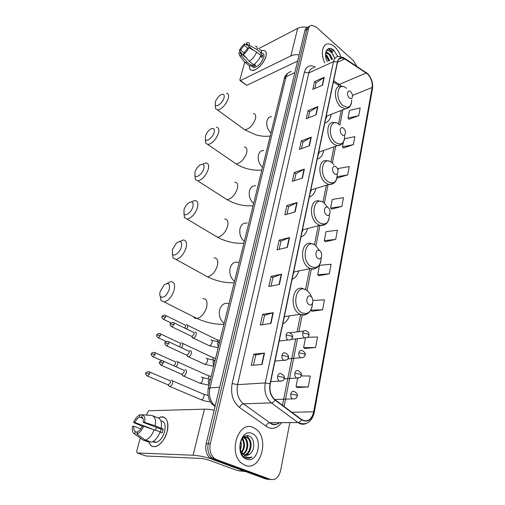 <?xml version="1.0" encoding="UTF-8"?>
<svg xmlns="http://www.w3.org/2000/svg" width="505" height="505" viewBox="0 0 505 505"><rect width="100%" height="100%" fill="white"/><g stroke="black" fill="none" stroke-linecap="round" stroke-linejoin="round"><path stroke-width="0.76" d="M317.266 159.081C320.707 158.059 322.846 155.174 323.686 150.433M309.319 197.057C312.702 195.889 314.886 193.011 315.884 188.416M300.948 237.085C304.237 235.778 306.459 232.925 307.608 228.519M292.111 279.328C295.28 277.908 297.508 275.111 298.808 270.939M282.768 323.976C285.773 322.474 287.983 319.779 289.416 315.896M324.816 122.999C328.294 122.128 330.384 119.262 331.065 114.401M332.41 49.471L333.597 50.664L332.41 49.471M330.598 50.323L328.288 48.726L332.353 52.192L330.598 50.323M308 27.156C306.44 27.459 305.411 28.596 304.9 30.565L206.166 443.712C205.03 449.62 206.236 454.342 209.771 457.871L212.289 459.38L266.097 479.094L270.914 479.561M309.805 26.228C308.246 26.531 307.217 27.668 306.705 29.637L208.237 443.756C207.107 449.684 208.312 454.418 211.854 457.959L214.373 459.474L268.224 479.245L214.373 459.474L211.854 457.959C208.312 454.418 207.107 449.684 208.237 443.756L306.705 29.637C307.217 27.668 308.246 26.531 309.805 26.228M334.626 46.744C332.404 44.775 330.232 43.834 328.105 43.929C322.266 43.96 320.397 54.25 324.81 62.854C320.397 54.25 322.266 43.96 328.105 43.929C330.232 43.834 332.404 44.775 334.626 46.744C337.34 49.263 339.373 52.539 340.724 56.573C339.373 52.539 337.34 49.263 334.626 46.744M253.22 427.508C238.669 420.072 227.622 452.631 241.674 463.281L245.133 465.326C260.687 471.878 269.941 438.157 255.681 428.915L253.22 427.508C238.669 420.072 227.622 452.631 241.674 463.281L245.133 465.326C260.687 471.878 269.941 438.157 255.681 428.915L253.22 427.508M367.369 73.844C371.068 77.738 372.665 82.277 372.16 87.466L313.725 411.802C311.503 419.914 307.507 422.521 301.731 419.63L275.124 399.821C270.832 396.034 269.209 390.712 270.244 383.851L337.555 62.096C338.198 59.394 339.581 58.006 341.708 57.936L344.77 58.971L367.369 73.844M367.406 73.642L344.776 58.75C341.064 56.686 338.596 57.753 337.384 61.951L270.017 383.743C268.95 390.782 270.617 396.236 275.017 400.118L301.548 419.857C307.501 422.919 311.629 420.267 313.927 411.897L372.318 87.605C372.835 82.29 371.2 77.637 367.406 73.642M328.818 48.549L332.669 51.807M297.331 387.512L308.227 386.994L310.266 376.029L301.068 375.922M304.837 348.507L315.581 347.478L317.531 337.018L307.602 337.271M312.008 311.282L322.6 309.78L324.456 299.8L312.917 300.488M318.857 275.711L329.298 273.779L331.072 264.241L319.52 265.314L317.695 274.758L318.945 275.78M348.993 119.224L358.727 115.664L360.166 107.956L349.485 110.431L348.002 118.075L349.069 119.306M343.457 147.965L353.33 144.67L354.826 136.64L344.574 138.761M337.694 177.899L347.705 174.907L349.258 166.536L338.243 168.518L337.902 170.286M331.684 209.114L341.834 206.444L343.457 197.707L332.271 199.418L330.598 208.073L331.76 209.19M325.409 241.687L335.705 239.37L337.403 230.248L326.034 231.65L324.286 240.683L325.491 241.762M356.839 66.275L353.229 60.499L316.326 27.15L311.837 25.269C310.165 25.484 309.06 26.632 308.523 28.709L210.32 443.807C209.196 449.753 210.402 454.5 213.95 458.048L216.475 459.569L270.364 479.39C275.364 480.438 278.773 477.509 280.591 470.616L289.857 422.616M279.372 284.498L268.849 286.512L271.122 276.336L281.607 274.183L279.372 284.498M270.926 323.484L260.271 324.993L262.65 314.312L273.274 312.664L270.926 323.484M262.051 364.459L251.256 365.399L253.762 354.182L264.519 353.077L262.051 364.459M302.426 178.082L292.307 181.358L294.282 172.489L304.363 169.118L302.426 178.082M309.432 145.737L299.44 149.36L301.334 140.87L311.288 137.164L309.432 145.737M316.13 114.793L306.27 118.725L308.088 110.595L317.91 106.587L316.13 114.793M322.55 85.162L312.822 89.372L314.558 81.576L324.254 77.29L322.55 85.162M287.421 247.349L277.037 249.823L279.202 240.115L289.548 237.52L287.421 247.349M295.097 211.917L284.845 214.814L286.909 205.535L297.129 202.53L295.097 211.917M286.909 205.535L288.62 206.69M286.947 214.215L288.626 206.646L297.129 202.53M279.202 240.115L280.963 241.232M279.17 249.318L280.969 241.188L289.548 237.52M314.558 81.576L316.073 82.852M314.823 88.501L316.086 82.795L324.254 77.29M308.088 110.595L309.647 111.845M308.302 117.918L309.66 111.794L317.91 106.587M301.334 140.87L302.937 142.094M301.491 148.615L302.95 142.044L311.288 137.164M294.282 172.489L295.936 173.682M294.383 180.683L295.949 173.632L304.363 169.118M253.762 354.182L255.707 355.141M253.472 365.21L255.713 355.116L264.519 353.077M262.65 314.312L264.532 315.335M262.461 324.683L264.538 315.297L273.274 312.664M271.122 276.336L272.94 277.403M271.015 286.095L272.946 277.365L281.607 274.183M335.705 239.37L324.286 240.683M341.834 206.444L330.598 208.073M347.705 174.907L337.226 176.718M337.138 177.331L337.769 177.981M353.33 144.67L342.44 146.848L343.305 142.366M342.44 146.848L343.533 148.047M358.727 115.664L348.002 118.075M329.298 273.779L317.695 274.758M322.6 309.78L310.853 310.146M310.809 310.379L312.096 311.351M315.581 347.478L303.593 347.661L305.468 337.971M303.593 347.661L304.932 348.57M308.227 386.994L296.037 386.729L297.653 378.365M296.037 386.729L297.426 387.569M325.529 54.458L327.101 55.619L329.658 60.625M328.774 61.029L325.555 55.234L326.388 55.948L328.944 60.953M325.542 53.865L327.265 52.842L329.961 54.281L332.524 59.312M325.573 53.435L326.546 53.176L329.247 54.616L331.804 59.641M337.858 56.56L333.856 50.349C327.777 44.415 322.651 53.107 327.392 61.667M334.802 58.517L331.886 52.766M326.28 50.759L327.575 50.399C330.598 50.765 332.928 53.423 334.562 58.372M325.839 51.946L327.499 52.855M329.228 54.597L331.697 59.691M326.445 56.011L328.843 60.998M326.211 50.904L327.934 50.229L332.037 52.583M325.914 51.693L328.345 53.094M261.281 50.847C265.346 49.616 266.905 51.434 265.952 56.307L264.734 59.502L262.688 62.917C257.039 71.186 248.391 73.017 249.615 65.953C249.331 68.598 250.12 70.081 251.982 70.41C256.067 71.255 264.418 62.879 265.952 56.307C266.76 52.855 266.091 50.898 263.951 50.431L261.281 50.847M307.185 27.403C303.543 26.696 300.361 27.017 297.653 28.356L258.623 48.676M299.105 54.824C295.943 54.452 293.209 54.805 290.905 55.897L240.506 80.541L246.711 85.351L297.609 61.061M246.711 85.351L240.115 80.636L239.862 79.866L244.71 62.418M240.115 80.636L240.506 80.541M244.054 52.924L240.525 50.077L244.294 45.267L247.841 48.158M248.245 45.803L246.288 44.2L247.103 44.131L248.239 45.968L253.542 50.311M260.586 56.074L260.795 56.579M262.253 53.17C263.812 53.505 264.298 54.925 263.711 57.437C261.255 63.535 257.872 66.938 253.573 67.651L252.014 66.401M259.57 49.458C261.079 49.736 261.697 50.98 261.432 53.189L260.612 53.612L262.682 55.316L262.467 56.421L262.07 57.62L260.479 56.32M246.004 57.589L241.781 54.193L241.377 55.619L247.292 62.38L251.496 65.745L251.749 64.804L253.838 66.477L255.846 65.473L254.261 64.204M260.82 55.499C259.21 59.363 256.774 62.443 253.504 64.735L249.293 61.358L243.378 54.572L243.776 53.145L247.595 48.284L248.839 47.628L256.628 52.072L260.82 55.499M251.496 65.745L249.659 65.991L247.898 64.583M261.432 53.189L257.26 49.755L249.483 45.311L248.239 45.968M255.423 46.037C256.919 46.302 257.531 47.546 257.26 49.755M256.628 52.072C255.006 55.941 252.563 59.041 249.293 61.358M247.292 62.38L244.893 62.5L243.58 60.783M246.288 44.2L246.68 42.792L247.551 42.603C248.997 42.553 249.647 43.455 249.483 45.311M248.839 47.628C247.576 50.475 245.758 52.785 243.378 54.572M241.377 55.619L239.698 55.676L238.663 53.012L239.869 52.375L245.177 56.642M241.781 54.193L241.024 54.256L239.869 52.375M240.525 50.077L239.313 50.721L242.495 54.483M239.313 50.721C240.557 47.931 242.35 45.646 244.691 43.859L244.294 45.267M247.955 45.57L244.691 43.859M253.838 66.477L254.242 64.217M262.682 55.316L260.82 56.263M215.37 101.985L215.263 104.737C216.191 107.956 222.768 102.85 224.024 97.869C224.687 94.403 223.526 93.431 220.546 94.959C218.103 96.695 216.38 99.037 215.37 101.985M226.467 93.242C228.462 93.539 229.055 95.319 228.247 98.582C225.602 105.223 222.004 109.011 217.453 109.957L215.49 108.524L215.332 105.93M349.403 97.913C351.328 99.138 352.383 98.462 352.559 95.881L352.174 93.999L350.628 91.645C347.478 88.728 346.165 95.319 349.403 97.913M325.536 119.559L326.937 116.017M205.421 136.148L205.346 139.254C206.419 142.467 212.87 137.474 214.164 132.367C214.871 128.516 213.596 127.468 210.345 129.23C208.022 130.965 206.381 133.276 205.421 136.148M216.443 127.247C218.697 127.512 219.378 129.469 218.488 133.118C215.919 139.733 212.371 143.54 207.833 144.537L205.642 143.085L205.516 139.563M342.194 134.841C345.47 137.65 346.796 130.738 343.482 128.232C340.219 125.379 338.842 132.329 342.194 134.841M318.087 155.168L319.431 151.923M194.98 172.028L194.936 175.544C196.161 178.732 202.473 173.853 203.805 168.632C204.55 164.346 203.161 163.216 199.633 165.242C197.442 166.972 195.889 169.238 194.98 172.028M202.549 164.194L205.895 162.951C208.426 163.178 209.209 165.337 208.23 169.421C205.743 176.005 202.246 179.824 197.745 180.891L195.315 179.433L195.044 175.746M334.588 173.796C337.984 176.523 339.379 169.232 335.951 166.82C332.568 164.037 331.116 171.372 334.588 173.796M310.247 192.626L311.497 189.754M183.99 209.764L183.997 213.748C185.386 216.898 191.528 212.132 192.897 206.791C193.686 202.032 192.178 200.807 188.371 203.117C186.32 204.841 184.862 207.056 183.99 209.764M191.357 201.88L194.779 200.498C197.625 200.668 198.509 203.042 197.436 207.624C195.031 214.17 191.603 218.008 187.159 219.145L184.476 217.706L184.041 213.83M326.552 214.941C330.074 217.579 331.558 209.872 327.998 207.568C324.488 204.866 322.947 212.624 326.552 214.941M301.996 232.079L303.088 229.68M172.42 249.502L172.495 254.034C174.042 257.114 180.001 252.456 181.409 247.002C182.242 241.718 180.62 240.386 176.529 243.006L172.42 249.502M179.546 241.573L183.062 240.02C186.238 240.121 187.235 242.741 186.061 247.886C183.732 254.387 180.38 258.244 176.011 259.463L173.082 258.068L172.464 253.977M318.055 258.465C321.717 261.009 323.282 252.847 319.583 250.663C315.941 248.062 314.306 256.275 318.055 258.465M293.291 273.691L294.156 271.886M160.224 291.41C159.599 293.657 159.649 295.375 160.382 296.555C163.481 298.461 166.448 296.088 169.282 289.441C170.172 283.57 168.43 282.112 164.056 285.066L160.224 291.41M167.079 283.444L170.696 281.683C174.225 281.702 175.342 284.599 174.055 290.375C171.801 296.833 168.537 300.709 164.264 302.009L161.095 300.683L160.262 296.359M309.054 304.597C312.854 307.015 314.514 298.367 310.67 296.315C306.882 293.828 305.153 302.539 309.054 304.597M284.094 317.651L284.624 316.603M186.73 329.071L187.519 327.347C187.879 325.605 187.507 324.728 186.402 324.728L186.383 324.728M184.704 328.08L185.404 326.659C185.67 325.397 185.398 324.765 184.603 324.765L165.665 315.486M181.522 347.743L182.64 345.572C183.006 343.779 182.633 342.863 181.51 342.838M179.408 346.758L180.5 344.89C180.765 343.589 180.5 342.933 179.692 342.914M176.125 366.832L177.653 364.219C178.025 362.375 177.653 361.422 176.529 361.359M173.821 365.803L175.481 363.543C175.753 362.211 175.487 361.523 174.68 361.479M168.512 385.182L169.434 386.533L169.939 386.533C171.107 386.148 171.971 385.069 172.54 383.295C172.931 381.401 172.565 380.41 171.435 380.309M167.628 384.614L168.462 384.968L170.343 382.626C170.627 381.256 170.362 380.536 169.554 380.467M192.121 337.075L193.44 338.135C195.959 337.87 197.556 331.615 194.98 332.138M191.231 336.134L192.045 336.526L194.034 334.159C194.292 332.852 194.002 332.195 193.169 332.195L173.998 322.872M187.216 355.804L188.586 356.871C191.111 356.568 192.651 350.293 190.101 350.748M186.307 354.882L187.153 355.274L189.11 352.894C189.381 351.556 189.091 350.874 188.251 350.842M189.451 350.969L189.04 351.24M165.968 345.515L187.153 355.362M182.198 374.969L183.081 376.042L183.618 376.048C186.143 375.701 187.626 369.401 185.101 369.786M181.276 374.072L182.141 374.451L184.079 372.071C184.35 370.695 184.066 369.982 183.227 369.925M158.507 418.026C165.009 413.822 169.989 421.34 167.073 431.718C163.961 444.861 151.336 451.849 149.057 442.02C150.25 445.738 152.497 447.234 155.805 446.502C160.874 444.577 164.63 439.647 167.073 431.718C168.948 421.593 166.865 416.707 160.811 417.054L158.507 418.026M214.164 410.237C210.238 409.467 206.981 409.107 204.392 409.164L148.798 410.754L147.397 412.541L146.69 415.078M210.629 458.534C203.786 456.621 197.947 455.516 193.112 455.232L137.227 452.966L145.964 455.99L202.139 458.508L207.65 459.708L237.729 470.666L244.136 471.051M137.227 452.966L136.691 451.066L140.302 438.069M245.462 471.537L237.729 470.666M151.752 428.814L134.892 422.502C136.148 419.731 137.688 417.925 139.513 417.073L142.909 418.367M160.085 432.128L162.231 432.93L163.235 429.162L155.281 425.803C156.102 420.065 155.003 416.631 151.986 415.52L142.334 414.725L141.684 417.035C143.073 417.824 143.616 419.623 143.319 422.42L161.177 429.162L160.432 432.261M155.313 430.007L156.733 427.483M160.887 420.93C164.699 421.41 165.937 425.002 164.586 431.706C162.812 437.45 160.085 441.016 156.405 442.405L153.28 441.907M152.535 441.774L154.593 441.774L153.356 441.326M154.36 442.43L154.088 441.875M152.781 415.823L157.838 417.786C160.88 418.91 161.998 422.331 161.209 428.051M160.199 431.838C157.989 437.45 155.079 440.897 151.45 442.178L145.238 440.082L136.905 434.066L137.568 431.712C139.424 430.879 140.983 429.054 142.258 426.226L143.622 426.22L160.199 431.838M137.366 432.425L135.391 431.699L134.728 434.048L143.041 440.038L149.013 442.191L149.234 441.376M149.013 442.191L148.691 442.077M154.246 429.61C152.018 435.247 149.095 438.719 145.478 440.019L145.238 440.082M143.041 440.038L141.091 438.637M155.281 425.803L144.682 422.407L143.319 422.42M142.334 414.725C144.455 415.678 145.232 418.241 144.682 422.407M143.622 426.22C141.842 430.43 139.607 433.05 136.905 434.066M134.728 434.048C132.651 432.981 131.906 430.386 132.512 426.264L133.825 426.258L140.813 428.846M135.391 431.699C134.027 430.853 133.509 429.035 133.825 426.258M134.892 422.502L133.579 422.515L142.221 426.321M133.579 422.515C135.138 418.778 137.139 416.278 139.582 415.003L140.163 414.775L139.513 417.073M142.271 414.946L140.163 414.775M163.235 429.162L161.177 429.162M250.076 453.812C255.467 449.854 254.653 438.359 249.495 436.2C240.449 431.339 235.595 453.421 245.424 457.663L245.891 457.865C247.98 458.616 250.007 458.325 251.963 457.006C249.672 457.808 247.437 457.618 245.266 456.432L241.043 451.394L243.164 454.184L244.666 455.062C246.585 455.731 248.391 455.314 250.076 453.812L246.042 455.371M241.043 451.394L239.856 447.922M242.255 438.447C243.839 436.976 245.487 436.598 247.198 437.305L248.372 438.037C253.239 441.686 251.263 453.945 244.856 455.125M242.577 454.159L241.024 452.625M243.454 437.147L246.371 437.298L247.545 438.031C252.26 441.566 250.581 453.345 244.464 454.973M240.74 441.237C241.655 443.939 241.523 446.792 240.336 449.791M240.304 442.588L239.982 448.554M242.293 438.409C245.449 442.885 245.285 447.651 241.807 452.707M241.92 438.914C244.502 443.074 244.344 447.487 241.441 452.145M243.947 437.286L245.077 437.993C249.344 441.193 248.454 451.527 243.303 454.292M243.536 437.481L244.256 437.986C248.365 441.073 247.728 450.902 242.924 453.976M251.945 433.467C240.513 427.95 234.446 455.188 246.453 459.146C258.049 464.063 263.496 437.463 251.945 433.467M240.165 443.137L240.222 447.664M251.963 457.006L247.715 458.262M247.134 435.645L250.108 440.335M244.616 436.333L245.14 436.964M245.146 436.976L246.869 440.404M242.646 438.087L243.656 440.48M304.9 30.565L308.523 28.709M212.289 459.38L216.475 459.569M206.166 443.712L210.32 443.807M291.353 71.647C288.721 71.843 286.966 73.522 286.101 76.697L294.844 72.632M284.264 78.799L286.101 76.697L209.96 387.872L219.643 387.297M208.161 388.635L209.96 387.872C208.514 395.535 210.244 401.626 215.143 406.153M215.048 406.538L213.129 404.846M372.16 87.466L352.522 95.407M341.614 86.355L339.36 84.398L333.628 80.869M281.556 422.679C277.8 427.792 273.338 429.414 268.155 427.546L239.515 407.503C232.849 401.847 230.4 393.856 232.155 383.535L304.401 72.177C306.301 66.086 310.019 64.394 315.543 67.108M301.548 419.857C300.551 421.517 299.345 422.407 297.944 422.521L269.777 422.735L271.57 423.752C274.398 424.888 277.087 424.535 279.65 422.691M344.618 58.302L366.264 72.758M270.017 383.743L265.264 382.948L333.47 61.686L337.384 61.951M275.017 400.118C273.975 401.81 272.75 402.738 271.355 402.889C265.977 398.167 263.951 391.52 265.264 382.948L237.577 384.652C236.189 392.909 238.152 399.31 243.46 403.842L269.777 422.735C268.105 422.956 266.81 424.143 265.908 426.283M314.11 67.771C311.452 67.91 309.698 69.627 308.852 72.909L333.47 61.686C334.278 58.328 336.002 56.598 338.647 56.497L343.52 57.589L344.776 58.75M306.301 423.449C303.505 424.768 300.734 424.471 297.988 422.552L271.355 402.889L243.46 403.842C241.794 404.114 240.481 405.332 239.515 407.503M313.927 411.897L314.293 412.452C311.617 422.401 306.182 425.772 297.988 422.552L269.822 422.767L271.185 423.796C273.653 425.311 276.311 424.945 279.158 422.698M314.306 412.37L372.501 88.659L372.318 87.605M270.364 479.39L268.224 479.245M304.401 72.177L308.852 72.909L237.577 384.652L232.155 383.535M313.725 411.802L291.839 412.263M284.081 406.493L297.514 338.703M298.909 331.684L302.217 315M307.053 290.59L311.351 268.912M315.96 245.657L319.974 225.407M324.374 203.212L328.048 184.71M332.341 163.052L335.667 146.242M339.884 125L342.901 109.768M366.258 72.979L339.36 84.398L337.776 84.707L333.388 82.018M344.77 58.971L337.523 62.254M335.926 83.571L337.776 84.707L339.303 86.462M294.768 212.005L296.795 202.656M302.104 178.183L304.042 169.257M309.111 145.857L310.966 137.316M315.821 114.919L317.594 106.751M322.247 85.294L323.939 77.467M287.092 247.425L289.214 237.628M279.038 284.561L281.266 274.278M270.592 323.535L272.927 312.74M261.71 364.49L264.172 353.134M333.445 50.853L331.009 48.65M332.511 52.002L328.54 48.632M333.723 50.513L332.694 49.452M290.905 55.897L297.653 28.356M242.697 128.308L244.755 129.804C249.394 129.04 252.954 125.404 255.435 118.89C256.155 115.67 255.486 113.871 253.434 113.492M270.945 133.03C267.536 129.482 266.223 125.429 266.993 120.865C267.77 118.145 269.316 116.737 271.639 116.649M346.462 88.356C337.813 80.301 334.039 98.45 343.047 105.564C348.368 108.846 351.265 106.959 351.733 99.902M342.775 86.557L340.54 86.349C333.414 85.44 333.811 101.429 341.134 107.028L345.149 108.891L348.179 108.001M233.764 162.288L236.088 163.885C240.708 163.058 244.218 159.41 246.623 152.92C247.406 149.322 246.642 147.346 244.325 146.993M262.499 167.426C258.977 163.91 257.626 159.769 258.446 154.997C259.349 151.885 261.142 150.357 263.825 150.414M340.035 125.145L339.284 124.476C330.333 116.573 326.356 135.706 335.686 142.599C341.614 145.768 344.593 143.262 344.637 135.075M335.857 122.848L333.805 122.563C325.952 121.042 325.813 138.389 333.736 144.045L337.245 145.692L340.837 144.815M224.403 197.973L227.016 199.652C231.599 198.762 235.046 195.088 237.363 188.636C238.227 184.615 237.35 182.444 234.743 182.128M253.63 203.528C249.988 200.049 248.605 195.814 249.464 190.821C250.53 187.254 252.614 185.6 255.707 185.853M333.887 164.737L331.722 162.541C322.442 154.82 318.245 175.02 327.922 181.661C333.906 184.609 337.024 181.958 337.283 173.726M328.629 161.101L326.792 160.754C318.156 158.469 317.329 177.375 325.933 183.081L328.831 184.464L333.06 183.656M214.587 235.5L217.51 237.243C222.023 236.264 225.4 232.578 227.641 226.171C228.576 221.663 227.585 219.277 224.668 219.012M244.313 241.466C240.544 238.032 239.118 233.701 240.033 228.468C241.295 224.378 243.7 222.591 247.248 223.115M327.208 206.665L323.737 202.713C314.116 195.214 309.679 216.569 319.722 222.92C325.776 225.621 329.039 222.812 329.512 214.492M321.06 201.489L319.476 201.097C310.032 197.859 308.302 218.564 317.695 224.302L319.861 225.369L324.803 224.693M204.285 275.01L207.517 276.791C211.955 275.73 215.25 272.018 217.402 265.662C218.431 260.612 217.314 257.986 214.051 257.784M234.503 281.386C230.602 278.009 229.137 273.577 230.103 268.092C231.612 263.383 234.383 261.464 238.417 262.341M319.772 250.796L315.297 245.177C305.31 237.931 300.608 260.548 311.048 266.558C317.184 269.007 320.599 266.009 321.287 257.563M313.144 244.199L311.819 243.782C301.554 239.389 298.695 262.158 308.978 267.902L310.31 268.584C312.368 269.373 314.274 269.222 316.016 268.117M193.465 316.679C194.255 318.024 195.435 318.617 197.007 318.459C201.343 317.304 204.55 313.573 206.621 307.267C207.738 301.605 206.488 298.714 202.865 298.588M224.169 323.44C220.13 320.138 218.621 315.6 219.643 309.836C221.411 304.49 224.542 302.426 229.036 303.644M311.534 297.054C310.373 293.866 308.65 291.562 306.365 290.135C295.981 283.185 290.994 307.173 301.864 312.797C308.1 314.968 311.667 311.743 312.563 303.12M304.856 289.441L303.764 289.018C292.711 283.255 288.462 308.378 299.743 314.097L300.14 314.306C302.432 315.404 304.597 315.354 306.636 314.154M291.038 339.461L304.572 337.883C309.028 337.675 308.429 336.071 308.946 335.15L308 334.013L302.748 332.972C302.482 335.2 303.088 336.835 304.572 337.883L306.567 337.794M308.972 335.03L308.978 334.007C308.972 334.039 309.085 332.056 305.91 330.8C304.363 330.213 303.309 330.933 302.748 332.972M162.97 319.059L163.702 319.406C161.998 318.068 161.455 317.146 162.086 316.635L165.684 317.026C165.968 315.745 165.716 315.114 164.927 315.126C162.774 315.366 161.827 315.871 162.086 316.635L162.067 316.692M217.504 341.746C217.718 340.168 217.295 339.379 216.228 339.366L187.45 325.239M171.025 322.96L163.702 319.406L165.684 317.026M287.856 358.878L300.601 357.71C304.262 357.919 304.736 355.974 304.767 356.019L305.153 354.965L304.18 353.879L298.865 352.812C298.588 355.015 299.168 356.644 300.601 357.71L302.684 357.673M302.116 350.539C300.532 349.94 299.446 350.704 298.865 352.812M157.737 337.548L158.494 337.895C156.739 336.576 156.184 335.642 156.821 335.08L160.451 335.509C160.741 334.171 160.483 333.508 159.662 333.527C157.503 333.811 156.55 334.329 156.821 335.08L156.803 335.137M212.952 360.172L213.091 359.636C213.331 357.95 212.895 357.104 211.772 357.104L182.551 343.356M166.322 341.538L158.494 337.895L160.451 335.509M284.1 378.845L296.536 378.03C302.419 377.633 300.387 375.947 301.258 375.272L300.26 374.243L294.882 373.151C294.598 375.316 295.154 376.945 296.536 378.03L298.701 378.043M298.202 370.739C296.587 370.171 295.482 370.979 294.882 373.151M152.377 356.473L153.16 356.814C151.355 355.495 150.78 354.542 151.431 353.961L155.098 354.422C155.401 353.02 155.13 352.332 154.278 352.357C152.1 352.686 151.153 353.216 151.431 353.961L151.418 354.005M208.218 378.996L208.59 377.86C208.836 376.092 208.382 375.215 207.214 375.228L177.545 361.877M161.922 360.709L153.16 356.814L155.098 354.422M274.758 399.537L292.37 398.855C296.119 399.303 296.77 397.302 296.801 397.309L297.275 396.084L296.246 395.118L290.804 393.995C290.514 396.135 291.038 397.757 292.37 398.855L294.617 398.925M294.181 391.444C292.546 390.914 291.417 391.76 290.804 393.995M146.898 375.84L147.706 376.181C145.85 374.88 145.257 373.915 145.92 373.277L149.613 373.782C149.935 372.311 149.65 371.592 148.767 371.636C146.57 372.015 145.617 372.564 145.92 373.277L145.907 373.321M200.201 399.322L201.394 399.821C202.568 399.468 203.42 398.426 203.944 396.69L203.988 396.501C204.247 394.645 203.768 393.73 202.562 393.755L172.42 380.82M168.462 384.968L147.706 376.181L149.613 373.782M171.22 326.501L172.016 326.874C170.254 325.536 169.686 324.595 170.324 324.046L174.029 324.45C174.307 323.118 174.036 322.468 173.202 322.487C171.025 322.752 170.065 323.269 170.324 324.046L170.311 324.103M279.208 341.008L287.957 339.985C291.625 340.181 292.079 338.249 292.124 338.293L292.515 337.245L291.499 336.065L286.139 334.998C285.843 337.239 286.449 338.905 287.957 339.985L290.123 339.909M289.491 332.789C287.869 332.157 286.752 332.896 286.139 334.998M219.713 341.595L217.434 343.451L218.318 347.282M208.218 345.262L209.354 345.786C210.673 345.401 211.595 344.265 212.119 342.384C212.365 340.705 211.93 339.865 210.812 339.859M192.045 336.526L172.016 326.874L174.029 324.45M168.771 343.451L166.783 345.887C164.971 344.568 164.39 343.608 165.034 343.009L168.771 343.451C169.061 342.055 168.777 341.374 167.912 341.405C165.716 341.715 164.763 342.251 165.034 343.009L165.021 343.065M275.01 361.075L283.684 360.292C289.517 359.92 287.547 358.247 288.424 357.54L287.383 356.416L281.954 355.324C281.657 357.534 282.232 359.188 283.684 360.292L285.944 360.267M285.375 352.982C283.722 352.376 282.585 353.159 281.954 355.324M215.18 360.046L212.857 361.99L213.748 365.866M203.622 363.846L204.759 364.313C206.059 363.916 206.968 362.773 207.492 360.892C207.744 359.169 207.309 358.291 206.191 358.26M160.584 364.982L161.43 365.349C159.422 363.537 158.822 362.565 159.618 362.426L163.386 362.912C163.696 361.447 163.393 360.734 162.496 360.772C160.293 361.125 159.334 361.681 159.618 362.426L159.605 362.476M270.705 381.654L279.303 381.111C285.161 380.966 283.406 379.059 284.233 378.346L283.16 377.285L277.668 376.162C277.359 378.34 277.901 379.987 279.303 381.111L281.651 381.142M281.152 373.681C279.473 373.107 278.312 373.934 277.668 376.162M210.541 378.927L208.18 380.953L209.083 384.879M198.926 382.853L200.062 383.263C201.343 382.853 202.24 381.711 202.751 379.829C203.016 378.062 202.587 377.147 201.457 377.077M182.141 374.451L161.43 365.349L163.386 362.912M193.112 455.232L204.392 409.164M244.275 471.102L237.975 470.723M209.771 457.871L213.95 458.048M215.117 406.247C209.512 403.198 207.202 397.277 208.193 388.484L284.34 78.496C284.296 77.057 285.615 75.169 288.292 72.834M366.598 72.682L366.081 72.284M367.331 73.326C371.421 77.745 373.151 82.795 372.532 88.476M341.708 57.936L338.88 59.224M282.459 405.288L295.69 338.918M297.085 331.911L300.557 314.501M305.506 289.687L309.685 268.71M314.47 244.704L318.238 225.785M322.941 202.208L326.325 185.234M330.952 162.017L333.975 146.835M338.546 123.927L341.235 110.418M330.712 50.241L328.465 48.657M326.546 53.176L327.265 52.842M327.575 50.399L327.934 50.229M247.103 44.131L248.132 44.964M251.275 65.814L253.573 67.651M245.462 62.639L249.659 65.991M239.698 55.676L244.893 62.5M215.263 104.737L215.49 108.524M270.194 136.085C262.783 136.666 261.104 135.971 256.123 134.942L244.755 129.804L217.453 109.957M326.217 116.302L345.149 108.891C348.469 108.594 350.577 106.637 351.474 103.02M205.346 139.254L205.642 143.085M261.842 170.084C252.677 170.804 244.092 168.739 236.088 163.885L207.833 144.537M318.712 152.175L337.245 145.692C341.008 145.591 343.4 143.521 344.435 139.481M194.936 175.544L195.315 179.433M253.081 205.762C243.915 206.368 235.229 204.329 227.016 199.652L197.745 180.891M310.802 189.968L328.831 184.464C333.085 184.634 335.812 182.45 337.018 177.911M183.997 213.748L184.476 217.706M243.871 243.258C234.743 243.745 225.956 241.737 217.51 237.243L187.159 219.145M302.463 229.838L319.861 225.369C324.665 225.893 327.77 223.595 329.184 218.476M172.495 254.034L173.082 258.068M234.175 282.712C225.135 283.09 216.254 281.115 207.517 276.791L176.011 259.463M293.645 271.993L310.31 268.584C315.707 269.556 319.236 267.145 320.909 261.35M160.382 296.555L161.095 300.683M223.968 324.279C215.092 324.557 206.109 322.619 197.007 318.459L164.264 302.009M284.302 316.654L300.14 314.306C306.163 315.833 310.165 313.315 312.14 306.75M219.94 340.679L217.27 339.827M289.668 332.839L303.72 331.078M302.192 350.577C304.799 352.13 305.796 353.55 305.171 354.851M212.839 357.553L215.584 358.411M160.426 333.887L179.66 342.92M298.386 370.84C300.955 372.494 301.921 373.94 301.277 375.171M208.312 375.669L211.134 376.528M155.06 352.711L174.604 361.485M294.478 391.615C297.016 393.389 297.956 394.853 297.287 395.989M203.685 394.19L207.927 395.352M210.37 401.715C207.555 401.709 204.557 401.077 201.394 399.821L169.939 386.533M168.096 384.968L169.434 386.533M149.568 371.977L169.434 380.48M289.51 332.801C292.142 334.285 293.152 335.724 292.54 337.125M211.904 340.345L218.608 341.847M218.198 347.768L209.354 345.786L193.44 338.135M191.679 336.507L192.923 338.11M285.514 353.058C288.109 354.674 289.087 356.132 288.45 357.426M207.246 358.739L214.126 360.286M213.647 366.283L204.759 364.313L188.586 356.871M186.774 355.261L188.062 356.858M168.733 341.784L188.201 350.849M281.411 373.826C283.949 375.512 284.896 376.989 284.252 378.245M202.486 377.557L209.543 379.154M208.994 385.22L200.062 383.263L183.618 376.048M181.762 374.445L183.081 376.042M163.342 361.144L183.126 369.938M153.387 441.307L156.405 442.405M145.478 440.019L151.45 442.178M244.256 437.986L245.077 437.993M247.545 438.031L248.372 438.037"/></g></svg>
